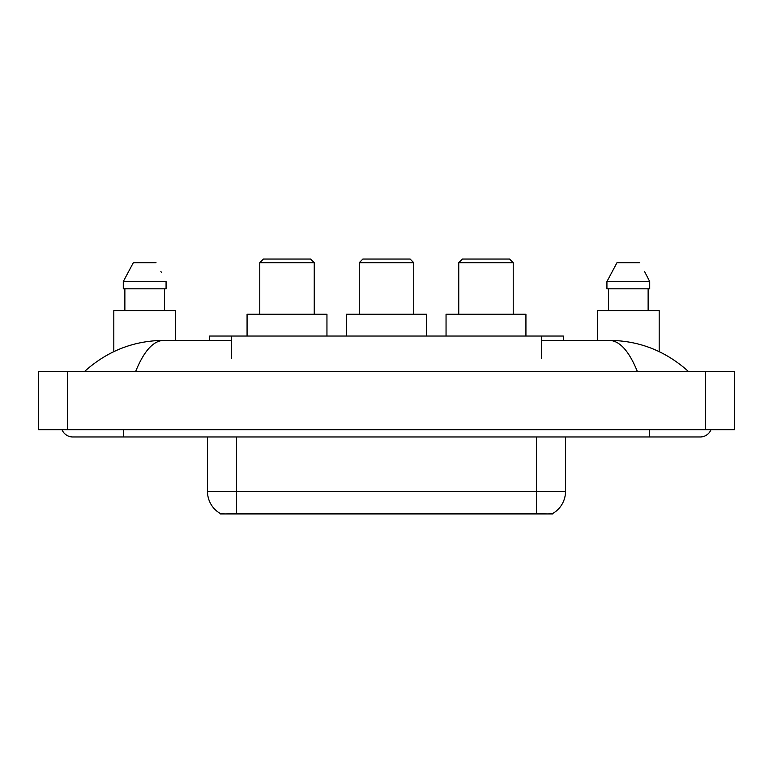 <?xml version="1.0" encoding="UTF-8"?>
<svg xmlns="http://www.w3.org/2000/svg" width="773" height="773" viewBox="0 0 773 773"><rect width="100%" height="100%" fill="white"/><g stroke="black" fill="none" stroke-linecap="round" stroke-linejoin="round"><path stroke-width="1.16" d="M209.686 340.391L209.686 336.033L563.314 336.033L563.314 340.391M552.801 513.436L552.801 513.948L220.199 513.948L220.199 513.436M62.014 429.711A11.624 11.624 0 0 0 72.778 436.967A11.624 11.624 0 0 1 62.014 429.711A11.624 11.624 0 0 0 72.778 436.967L700.222 436.967A11.624 11.624 0 0 0 710.986 429.711A11.624 11.624 0 0 1 700.222 436.967A11.624 11.624 0 0 0 710.986 429.711A11.624 11.624 0 0 1 700.222 436.967M637.416 371.61C629.087 351.106 619.724 340.7 609.346 340.391L541.535 340.391M231.465 340.391L163.654 340.391C153.276 340.7 143.913 351.106 135.584 371.61M67.695 371.61L734.35 371.61L734.35 429.711L38.65 429.711L38.65 371.61L67.695 371.61L67.695 429.711M609.346 340.391C639.319 340.622 665.746 351.029 688.598 371.61L686.124 369.368M86.876 369.368L84.402 371.61C107.147 351.077 133.565 340.661 163.654 340.391M207.493 436.967L207.493 491.435A25.412 25.412 0 0 0 220.054 513.359C221.938 514.093 227.426 514.093 236.538 513.359L536.462 513.359C545.554 514.093 551.052 514.093 552.946 513.359A25.412 25.412 0 0 0 565.507 491.435L565.507 436.967M175.539 340.391L175.539 310.611L113.815 310.611L113.815 351.618M164.485 288.822L164.485 310.611L164.485 288.822M123.284 281.565L133.333 262.685L123.284 281.565L123.284 288.822L166.069 288.822L166.069 281.565L123.284 281.565M161.48 272.598L160.9 271.497M124.868 288.822L124.868 310.611M156.011 262.685L133.333 262.685M659.185 351.618L659.185 310.611L597.461 310.611L597.461 340.391M645.126 272.598L649.716 281.565L606.931 281.565L616.989 262.685L606.931 281.565L606.931 288.822L649.716 288.822L649.716 281.565L649.716 288.822M649.716 281.565L644.556 271.497M608.515 288.822L608.515 310.611M648.132 310.611L648.132 288.822M639.667 262.685L616.989 262.685M259.776 262.685L314.244 262.685L310.611 259.052L263.409 259.052L259.776 262.685L259.776 314.244M314.244 262.685L314.244 314.244M326.95 336.033L326.95 314.244L247.07 314.244L247.07 336.033M359.271 262.685L413.729 262.685L410.105 259.052L362.895 259.052L359.271 262.685L359.271 314.244M413.729 262.685L413.729 314.244M426.445 336.033L426.445 314.244L346.555 314.244L346.555 336.033M458.756 262.685L513.224 262.685L509.591 259.052L462.389 259.052L458.756 262.685L458.756 314.244M513.224 262.685L513.224 314.244M525.93 336.033L525.93 314.244L446.05 314.244L446.05 336.033M533.196 513.948L533.196 513.233M239.804 513.948L239.804 513.233M231.465 358.537L231.465 336.033M541.535 358.537L541.535 336.033M649.388 429.711L649.388 436.967M123.612 429.711L123.612 436.967M705.305 371.61L705.305 429.711M536.462 513.359L536.462 491.435L565.507 491.435M207.493 491.435L236.538 491.435L236.538 513.359M236.538 436.967L236.538 491.435L536.462 491.435L536.462 436.967"/></g></svg>
